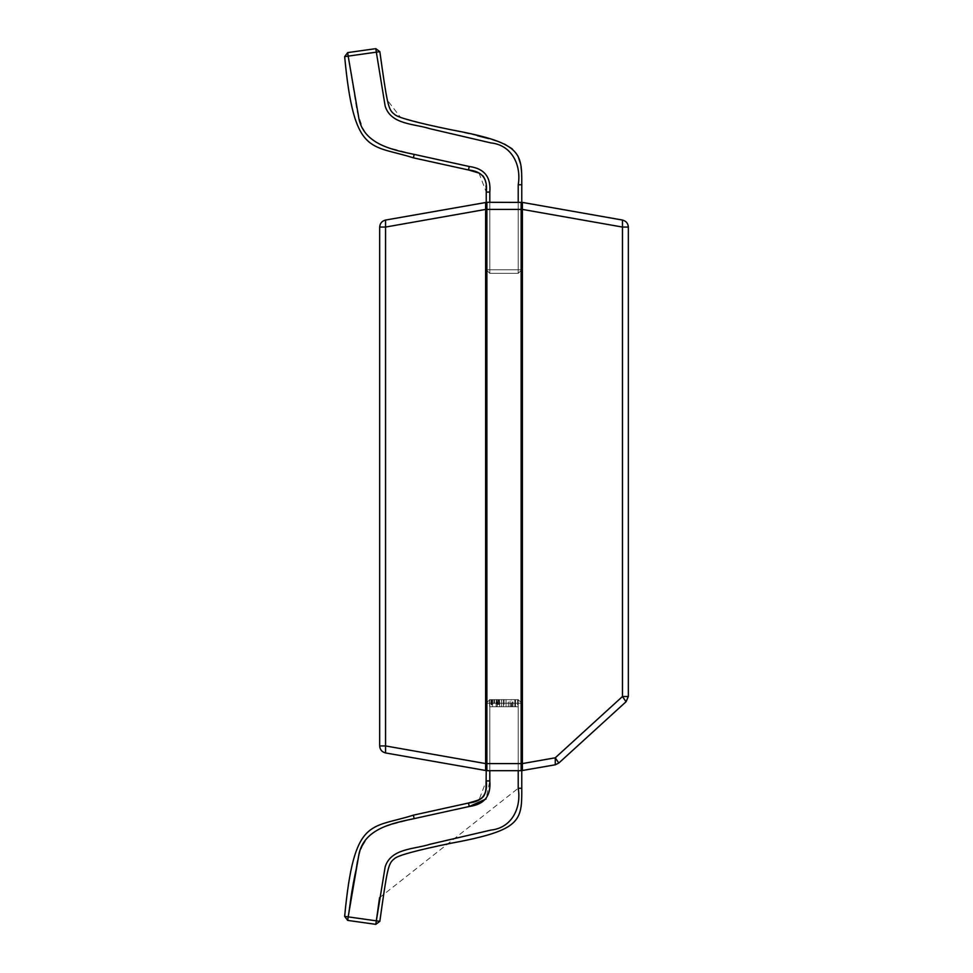 <?xml version="1.0" encoding="UTF-8"?>
<svg xmlns="http://www.w3.org/2000/svg" width="973" height="973" viewBox="0 0 973 973"><rect width="100%" height="100%" fill="white"/><g stroke="black" fill="none" stroke-linecap="round" stroke-linejoin="round"><path stroke-width="0.73" stroke-dasharray="4.87 3.65" d="M379.677 227.062L385.551 227.062L485.636 209.414L522.392 209.414L522.392 763.586L555.267 757.797L558.818 763.039L626.028 701.764L622.477 696.51L555.267 757.797L555.267 764.79L522.392 770.592L522.392 763.586L485.636 763.586L385.551 745.938L385.551 220.056C381.927 220.993 379.969 223.328 379.677 227.062L379.677 745.938C379.969 749.672 381.927 752.007 385.551 752.944L485.636 770.592L522.392 770.592M622.477 220.056L622.477 696.51L628.351 696.51L628.351 227.062C628.059 223.328 626.101 220.993 622.477 220.056L521.151 202.299L485.636 202.408L385.551 220.056M385.551 752.944L385.551 745.938L379.677 745.938M478.996 173.06L486.245 192.07L489.808 192.07C491.097 177.001 484.25 168.475 469.254 166.505C484.25 168.475 491.097 177.001 489.808 192.07C491.097 177.001 484.25 168.475 469.254 166.505L414.157 154.379C392.618 149.939 364.194 144.272 358.952 118.815L347.677 52.603L375.821 48.65L347.677 52.603L344.649 56.616L347.677 52.603L348.176 56.118L347.677 52.603L375.821 48.65L347.677 52.603L348.176 56.118L347.677 52.603L375.821 48.65L347.677 52.603L348.176 56.118L379.835 51.666L376.332 52.165L385.15 106.069C390.891 124.812 414.486 123.668 429.957 128.728L490.866 142.909C512.029 145.062 521.54 165.459 518.22 184.736C521.54 165.459 512.029 145.062 490.866 142.909L429.957 128.728C414.486 123.668 390.891 124.812 385.15 106.069L376.332 52.165L379.835 51.666L376.332 52.165L385.15 106.069C390.891 124.812 414.486 123.668 429.957 128.728L490.866 142.909C512.029 145.062 521.54 165.459 518.22 184.736C521.54 165.459 512.029 145.062 490.866 142.909L429.957 128.728C414.486 123.668 390.891 124.812 385.15 106.069L376.332 52.165L379.835 51.666L376.332 52.165L385.15 106.069C390.891 124.812 414.486 123.668 429.957 128.728L490.866 142.909C512.029 145.062 521.54 165.459 518.22 184.736C521.54 165.459 512.029 145.062 490.866 142.909L429.957 128.728C414.486 123.668 390.891 124.812 385.15 106.069L376.332 52.165L385.15 106.069C390.891 124.812 414.486 123.668 429.957 128.728L490.866 142.909C512.029 145.062 521.54 165.459 518.22 184.736L518.22 269.801L521.771 269.801L521.771 184.736L521.771 269.801L518.22 273.352L489.808 273.352L518.22 273.352L521.771 269.801L521.771 184.736L521.771 269.801L518.22 273.352L489.808 273.352L486.245 269.801L486.245 202.335M344.649 56.616C354.111 156.385 370.105 143.98 413.391 157.845L468.487 169.971L413.391 157.845C370.105 143.98 354.111 156.385 344.649 56.616C354.111 156.385 370.105 143.98 413.391 157.845L468.487 169.971L479.847 173.486L468.487 169.971L413.391 157.845C370.105 143.98 354.111 156.385 344.649 56.616C354.111 156.385 370.105 143.98 413.391 157.845L468.487 169.971L413.391 157.845C370.105 143.98 354.111 156.385 344.649 56.616L347.677 52.603L344.649 56.616C354.111 156.385 370.105 143.98 413.391 157.845L468.487 169.971C481.976 171.26 487.899 178.618 486.245 192.07L486.245 269.801L489.808 273.352L489.808 269.801L486.245 269.801L489.808 269.801L486.245 269.801L486.245 192.07L486.245 269.801L489.808 273.352L518.22 273.352L521.771 269.801L521.771 184.736L518.22 184.736L521.771 184.736L518.22 184.736L518.22 273.352L489.808 273.352L486.245 269.801L486.245 192.07C487.899 178.618 481.976 171.26 468.487 169.971L469.254 166.505C484.25 168.475 491.097 177.001 489.808 192.07L486.245 192.07L486.245 269.801L489.808 273.352L489.808 269.801L489.808 273.352L518.22 273.352L521.771 269.801L518.22 273.352L489.808 273.352L486.245 269.801L489.808 269.801L486.245 269.801L486.245 192.07C487.899 178.618 481.976 171.26 468.487 169.971L469.254 166.505C484.25 168.475 491.097 177.001 489.808 192.07L486.245 192.07L489.808 192.07C491.097 177.001 484.25 168.475 469.254 166.505L468.487 169.971L469.254 166.505L414.157 154.379L413.391 157.845L414.157 154.379C392.618 149.939 364.194 144.272 358.952 118.815L347.677 52.603L344.649 56.616M486.245 192.07L489.808 192.07L486.245 192.07L485.101 179.737L486.245 192.07L486.245 269.801L489.808 273.352L489.808 269.801L486.245 269.801L489.808 269.801L489.808 192.07L486.245 192.07C487.899 178.618 481.976 171.26 468.487 169.971L469.254 166.505L414.157 154.379L469.254 166.505L468.487 169.971L469.254 166.505L414.157 154.379L413.391 157.845L414.157 154.379C392.618 149.939 364.194 144.272 358.952 118.815L348.176 56.118L379.835 51.666M489.808 202.299L489.808 273.352L489.808 269.801L521.771 269.801L521.771 184.736L518.22 184.736L521.771 184.736L518.22 184.736L518.22 273.352L521.771 269.801L518.22 273.352L518.22 269.801L521.771 269.801L518.22 269.801L518.22 273.352L518.22 269.801L521.771 269.801L518.22 269.801L518.22 273.352L518.22 269.801L489.808 269.801L518.22 269.801L518.22 202.299M521.759 180.102L520.579 163.951M518.013 156.167L512.297 148.918M504.476 144.089L488.823 138.628M477.317 135.685L425.566 124.106L400.499 117.356L387.363 100.183M385.904 92.63L381.307 62.138M375.821 48.65L347.677 52.603M489.808 192.07L489.808 269.801L518.22 269.801L518.22 184.736L518.22 269.801L521.771 269.801L489.808 269.801L489.808 192.07L489.808 269.801L518.22 269.801L489.808 269.801L489.808 273.352L486.245 269.801L489.808 269.801L489.808 192.07L489.808 273.352L518.22 273.352L518.22 269.801L489.808 269.801L489.808 192.07C491.097 177.001 484.25 168.475 469.254 166.505L414.157 154.379L413.391 157.845L414.157 154.379C392.618 149.939 364.194 144.272 358.952 118.815L348.176 56.118L357.018 111.092L362.905 128.874M491.049 699.648L491.049 706.751L503.333 706.751L499.538 706.751L499.538 699.648L503.491 699.648L489.808 699.648L493.943 699.648L493.943 706.751L499.708 706.751L496.096 706.751L496.096 699.648L499.708 699.648L489.808 699.648L518.22 699.648L489.808 699.648L486.245 703.199L486.245 780.93L486.245 703.199L489.808 699.648L489.808 703.199L489.808 699.648L518.22 699.648L521.771 703.199L521.771 788.264L521.771 703.199L518.22 699.648L489.808 699.648L486.245 703.199L486.245 780.93C487.899 794.382 481.976 801.74 468.487 803.029C481.976 801.74 487.899 794.382 486.245 780.93L486.245 703.199L489.808 699.648L489.808 703.199L489.808 699.648L518.22 699.648L521.771 703.199L518.22 703.199L521.771 703.199L521.771 788.264L521.771 703.199L518.22 699.648L489.808 699.648L486.245 703.199L489.808 703.199L486.245 703.199L486.245 780.93C487.899 794.382 481.976 801.74 468.487 803.029L413.391 815.155L468.487 803.029L469.254 806.495C484.25 804.513 491.097 795.999 489.808 780.93C491.097 795.999 484.25 804.513 469.254 806.495L468.487 803.029C481.976 801.74 487.899 794.382 486.245 780.93L486.245 703.199L489.808 699.648L489.808 703.199L489.808 699.648L518.22 699.648L521.771 703.199L518.22 703.199L521.771 703.199L521.771 788.264L521.771 703.199L518.22 699.648L489.808 699.648L503.491 699.648L489.808 699.648L496.485 699.648L496.485 706.751L503.491 706.751L491.961 706.751L499.623 706.751L496.218 706.751L496.218 699.648L499.623 699.648L489.808 699.648L503.491 699.648L503.491 706.751L489.541 706.751L494.503 706.751L494.503 699.648L491.353 699.648L496.169 699.648L496.169 706.751L491.353 706.751L494.503 706.751M480.297 799.247L468.487 803.029L413.391 815.155C370.105 829.02 354.111 816.615 344.649 916.384C354.111 816.615 370.105 829.02 413.391 815.155L468.487 803.029L413.391 815.155C370.105 829.02 354.111 816.615 344.649 916.384L347.677 920.397L375.821 924.35L347.677 920.397L344.649 916.384L348.176 916.882L344.649 916.384C354.111 816.615 370.105 829.02 413.391 815.155C370.105 829.02 354.111 816.615 344.649 916.384L347.677 920.397L348.176 916.882L347.677 920.397L375.821 924.35L385.15 866.931C390.891 848.188 414.486 849.332 429.957 844.272L490.854 830.066C512.041 827.962 521.54 807.529 518.22 788.264C521.54 807.529 512.041 827.962 490.854 830.066L429.957 844.272C414.486 849.332 390.891 848.188 385.15 866.931L375.821 924.35L347.677 920.397L344.649 916.384L348.176 916.882L344.649 916.384C354.111 816.615 370.105 829.02 413.391 815.155L414.157 818.621L469.254 806.495C484.25 804.513 491.097 795.999 489.808 780.93C491.097 795.999 484.25 804.513 469.254 806.495L468.487 803.029L469.254 806.495C484.25 804.513 491.097 795.999 489.808 780.93L486.05 798.979M379.567 897.665L518.22 788.264C521.54 807.529 512.041 827.962 490.854 830.066L429.957 844.272C414.486 849.332 390.891 848.188 385.15 866.931L376.332 920.835L379.835 921.322L376.332 920.835L379.835 921.322L376.332 920.835L385.15 866.931C390.891 848.188 414.486 849.332 429.957 844.272L490.854 830.066C512.041 827.962 521.54 807.529 518.22 788.264C521.54 807.529 512.041 827.962 490.854 830.066L429.957 844.272C414.486 849.332 390.891 848.188 385.15 866.931L375.821 924.35L376.332 920.835L379.835 921.322L376.332 920.835L375.821 924.35L347.677 920.397L348.176 916.882L347.677 920.397L375.821 924.35L376.332 920.835L379.835 921.322C387.084 869.728 388.093 863.367 394.199 858.928C396.692 855.729 415.739 850.487 451.326 843.177C521.333 830.237 521.942 821.005 521.771 788.264L521.771 703.199L518.22 703.199L521.771 703.199L521.771 770.665M486.245 770.665L486.245 703.199L486.245 780.93L485.101 793.263M375.821 924.35L347.677 920.397L344.649 916.384L347.677 920.397L348.176 916.882L344.649 916.384L347.677 920.397L348.176 916.882C350.548 893.822 354.744 871.151 360.776 848.882C368.56 826.916 394.418 823.255 414.157 818.621L413.391 815.155L468.487 803.029L469.254 806.495L468.487 803.029L475.87 801.156M481.805 798.213L483.301 796.741M484.42 794.977L486.014 788.544M468.487 803.029L469.254 806.495L414.157 818.621C394.418 823.255 368.56 826.916 360.776 848.882C354.744 871.151 350.548 893.822 348.176 916.882L376.332 920.835L348.176 916.882C350.548 893.822 354.744 871.151 360.776 848.882C368.56 826.916 394.418 823.255 414.157 818.621L413.391 815.155L414.157 818.621L469.254 806.495L414.157 818.621C394.418 823.255 368.56 826.916 360.776 848.882C354.744 871.151 350.548 893.822 348.176 916.882C350.548 893.822 354.744 871.151 360.776 848.882C368.56 826.916 394.418 823.255 414.157 818.621L469.254 806.495C484.25 804.513 491.097 795.999 489.808 780.93L489.808 703.199L486.245 703.199L489.808 703.199L486.245 703.199L489.808 699.648L486.245 703.199L518.22 703.199L518.22 788.264C521.54 807.541 512.029 827.938 490.866 830.078L429.957 844.272C414.486 849.332 390.891 848.188 385.15 866.931L376.332 920.835L344.649 916.384M489.808 780.93L489.808 703.199L518.22 703.199L518.22 699.648L518.22 788.264L521.771 788.264L518.22 788.264L518.22 703.199L489.808 703.199L489.808 780.93L486.245 780.93L489.808 780.93L489.808 703.199L518.22 703.199L518.22 699.648L518.22 788.264L521.771 788.264L518.22 788.264L518.22 703.199L489.808 703.199L489.808 780.93L486.245 780.93L489.808 780.93L489.808 703.199L486.245 703.199L518.22 703.199L518.22 699.648L518.22 788.264L521.771 788.264L518.22 788.264L518.22 699.648L518.22 703.199L521.771 703.199L518.22 699.648L521.771 703.199L489.808 703.199L489.808 780.93L486.245 780.93L489.808 780.93L486.245 780.93L478.996 799.94M501.691 699.648L499.319 699.648L503.491 699.648L503.491 706.751L499.319 706.751L501.691 706.751L501.691 699.648M514.778 699.648L503.759 699.648L517.624 699.648L503.759 699.648L514.778 699.648L503.759 699.648L514.778 699.648L514.778 706.751L503.759 706.751L517.624 706.751L503.759 706.751L503.759 699.648L506.057 699.648L506.057 706.751L514.778 706.751L514.778 699.648M511.202 699.648L504.014 699.648L517.624 699.648L511.202 699.648L517.624 699.648L517.624 706.751L504.014 706.751L511.202 706.751L511.202 699.648M489.808 699.648L489.808 703.199L489.808 699.648M491.961 699.648L491.961 706.751M492.557 706.751L492.557 699.648M492.642 699.648L492.642 706.751L496.485 706.751L489.626 706.751L489.626 699.648M496.668 706.751L493.761 706.751L496.668 706.751L496.668 699.648L501.606 699.648L501.606 706.751L496.668 706.751M493.761 699.648L496.668 699.648L491.523 699.648L491.523 706.751L493.761 706.751M498.067 699.648L498.067 706.751M499.708 706.751L499.708 699.648M497.288 706.751L497.288 699.648M508.32 706.751L508.32 699.648M510.047 706.751L506.082 706.751L510.047 706.751L510.047 699.648L506.082 699.648L510.047 699.648L510.047 706.751M515.556 706.751L512.017 706.751L515.556 706.751L515.556 699.648L512.017 699.648L515.556 699.648L515.556 706.751M504.014 699.648L504.014 706.751M506.082 706.751L506.082 699.648M512.017 706.751L512.017 699.648M512.966 706.751L512.966 699.648M522.392 202.408L522.392 209.414L622.477 227.062L628.351 227.062M521.151 202.299L521.151 770.701M486.877 770.701L486.877 202.299M485.636 202.408L485.636 770.592M364.206 131.16L367.672 135.709L376.709 142.678L387.169 147.324L414.157 154.379L469.254 166.505M414.157 154.379C392.618 149.939 364.194 144.272 358.952 118.815L348.176 56.118L376.332 52.165L348.176 56.118L376.332 52.165L348.176 56.118L358.952 118.815C364.194 144.272 392.618 149.939 414.157 154.379L413.391 157.845M518.22 184.736L518.22 269.801L518.22 184.736L521.771 184.736M385.381 826.332L376.721 830.322L367.672 837.291L360.776 848.882L357.018 861.908L348.176 916.882L376.332 920.835L348.176 916.882L357.018 861.908L358.952 854.185L364.206 841.84M364.267 841.742L367.672 837.291L376.709 830.322L387.169 825.676L414.157 818.621L413.391 815.155L414.157 818.621L390.623 824.508M376.332 920.835L348.176 916.882M518.22 770.701L518.22 703.199L489.808 703.199L489.808 770.701M521.771 788.264L518.22 788.264M413.391 815.155L414.157 818.621M498.468 699.648L498.468 706.751M489.541 699.66L489.541 706.751L489.541 699.66M497.726 699.648L497.726 706.751M503.491 699.648L503.491 706.751L503.491 699.648M499.319 699.648L499.319 706.751M491.353 699.648L491.353 706.751M501.606 699.648L501.606 706.751"/><path stroke-width="1.46" d="M379.677 745.938L385.551 745.938L485.636 763.586L522.392 763.586L555.267 757.797L558.818 763.039L555.267 764.79L555.267 757.797L622.477 696.51L628.351 696.51L626.028 701.764L558.818 763.039L555.267 764.79L521.151 770.701L486.877 770.701L385.551 752.944C381.927 752.007 379.969 749.672 379.677 745.938L379.677 227.062C379.969 223.328 381.927 220.993 385.551 220.056L486.877 202.299L522.392 202.408L622.477 220.056C626.101 220.993 628.059 223.328 628.351 227.062L628.351 696.51L626.028 701.764L622.477 696.51L622.477 220.056M628.351 227.062L622.477 227.062L522.392 209.414L485.636 209.414L385.551 227.062L385.551 752.944M385.551 220.056L385.551 227.062L379.677 227.062M521.151 770.701L522.392 770.592L522.392 202.408L521.151 202.299L521.151 770.701M485.636 770.592L486.877 770.701L486.877 202.299L485.636 202.408L485.636 770.592M381.307 62.138L379.835 51.666C387.084 103.272 388.093 109.633 394.199 114.072C396.692 117.271 415.739 122.513 451.326 129.823C521.333 142.763 521.942 151.995 521.771 184.736L521.771 202.335L521.771 184.736C521.942 151.995 521.333 142.763 451.326 129.823C415.739 122.513 396.692 117.271 394.199 114.072C388.093 109.633 387.084 103.272 379.835 51.666C387.084 103.272 388.093 109.633 394.199 114.072C396.692 117.271 415.739 122.513 451.326 129.823C521.333 142.763 521.942 151.995 521.771 184.736C521.942 151.995 521.333 142.763 451.326 129.823C415.739 122.513 396.692 117.271 394.199 114.072C388.093 109.633 387.084 103.272 379.835 51.666L375.821 48.65L379.835 51.666L376.332 52.165L375.821 48.65L376.332 52.165L375.821 48.65L379.835 51.666C387.084 103.272 388.093 109.633 394.199 114.072C396.692 117.271 415.739 122.513 451.326 129.823C521.333 142.763 521.942 151.995 521.771 184.736C521.942 151.995 521.333 142.763 451.326 129.823C415.739 122.513 396.692 117.271 394.199 114.072C388.093 109.633 387.084 103.272 379.835 51.666L375.821 48.65L376.332 52.165L375.821 48.65L379.835 51.666C387.084 103.272 388.093 109.633 394.199 114.072C396.692 117.271 415.739 122.513 451.326 129.823C521.333 142.763 521.942 151.995 521.771 184.736L521.759 180.102M486.245 202.335L486.245 192.07C487.899 178.618 481.976 171.26 468.487 169.971L413.391 157.845C370.105 143.98 354.111 156.385 344.649 56.616L347.677 52.603L375.821 48.65L376.332 52.165L375.821 48.65L379.835 51.666L375.821 48.65L376.332 52.165L344.649 56.616L348.176 56.118L344.649 56.616L348.176 56.118L344.649 56.616L348.176 56.118L344.649 56.616L348.176 56.118L358.952 118.815C364.194 144.272 392.618 149.939 414.157 154.379L469.254 166.505C484.25 168.475 491.097 177.001 489.808 192.07L489.808 202.299M469.254 166.505L468.487 169.971L478.996 173.06M518.22 202.299L518.22 184.736C521.54 165.459 512.029 145.062 490.866 142.909L429.957 128.728C414.486 123.668 390.891 124.812 385.15 106.069L376.332 52.165L348.176 56.118L347.677 52.603M486.245 192.07L489.808 192.07M479.847 173.486L483.289 176.259L485.101 179.737L483.289 176.259L479.847 173.486M520.579 163.951L518.013 156.167M512.297 148.918L504.476 144.089M488.823 138.628L477.317 135.685M387.363 100.183L385.904 92.63M379.835 51.666L375.821 48.65M521.771 770.665L521.771 788.264C521.942 821.005 521.333 830.237 451.326 843.177C415.739 850.487 396.692 855.729 394.199 858.928C388.093 863.367 387.084 869.728 379.835 921.322C387.084 869.728 388.093 863.367 394.199 858.928C396.692 855.729 415.739 850.487 451.326 843.177C521.333 830.237 521.942 821.005 521.771 788.264C521.942 821.005 521.333 830.237 451.326 843.177C415.739 850.487 396.692 855.729 394.199 858.928C388.093 863.367 387.084 869.728 379.835 921.322L375.821 924.35L379.835 921.322C387.084 869.728 388.093 863.367 394.199 858.928C396.692 855.729 415.739 850.487 451.326 843.177C521.333 830.237 521.942 821.005 521.771 788.264C521.942 821.005 521.333 830.237 451.326 843.177C415.739 850.487 396.692 855.729 394.199 858.928C388.093 863.367 387.084 869.728 379.835 921.322L375.821 924.35L379.835 921.322C387.084 869.728 388.093 863.367 394.199 858.928C396.692 855.729 415.739 850.487 451.326 843.177C521.333 830.237 521.942 821.005 521.771 788.264C521.942 821.005 521.333 830.237 451.326 843.177C415.739 850.487 396.692 855.729 394.199 858.928C388.093 863.367 387.084 869.728 379.835 921.322L375.821 924.35L379.835 921.322L375.821 924.35L347.677 920.397L344.649 916.384L348.176 916.882L347.677 920.397L348.176 916.882L376.332 920.835L379.567 897.665M485.101 793.263L483.289 796.741L480.297 799.247M475.87 801.156L481.805 798.213M483.301 796.741L484.42 794.977M486.014 788.544L486.245 770.665M414.157 818.621L413.391 815.155C370.105 829.02 354.111 816.615 344.649 916.384C354.111 816.615 370.105 829.02 413.391 815.155L468.487 803.029C481.976 801.74 487.899 794.369 486.245 780.93L489.808 780.93C491.097 795.999 484.25 804.513 469.254 806.495L414.157 818.621C392.618 823.061 364.194 828.728 358.952 854.185L348.176 916.882L376.332 920.835L385.15 866.931C390.891 848.188 414.486 849.332 429.957 844.272L490.866 830.078C512.029 827.938 521.54 807.541 518.22 788.264L518.22 770.701M486.05 798.979L469.254 806.495L468.487 803.029L413.391 815.155M478.996 799.94L468.487 803.029M375.821 924.35L379.835 921.322L376.332 920.835L375.821 924.35L376.332 920.835M344.649 916.384L348.176 916.882M521.771 184.736L518.22 184.736M413.391 157.845L414.157 154.379M362.905 128.874L364.206 131.16M390.623 824.508L385.381 826.332M489.808 770.701L489.808 780.93M518.22 788.264L521.771 788.264"/></g></svg>
